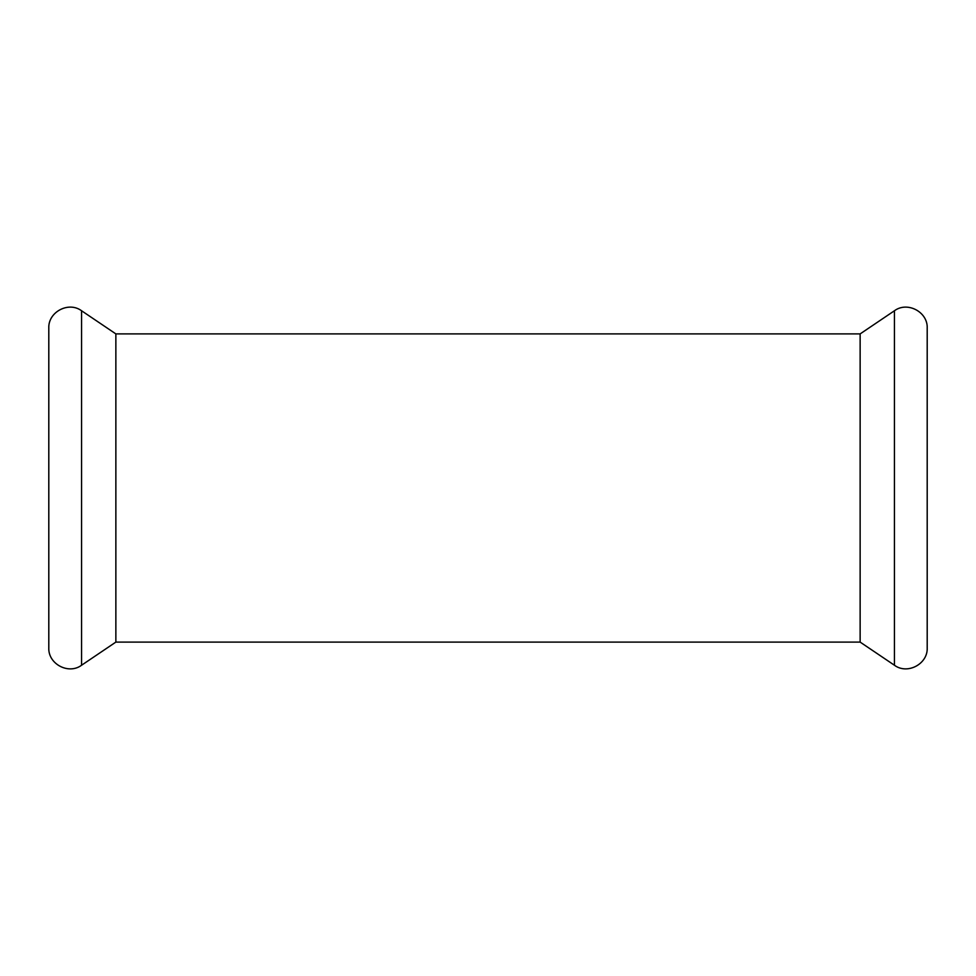 <?xml version="1.0" encoding="UTF-8"?>
<svg xmlns="http://www.w3.org/2000/svg" width="976" height="976" viewBox="0 0 976 976"><rect width="100%" height="100%" fill="white"/><g stroke="black" fill="none" stroke-linecap="round" stroke-linejoin="round"><path stroke-width="1.46" d="M894.443 310.758L860.137 333.902L860.137 642.098L894.443 665.242C907.412 674.928 927.981 663.997 927.2 647.832L927.2 328.168C927.981 312.003 907.412 301.072 894.443 310.758L894.443 665.242M860.137 642.098L115.863 642.098L115.863 333.902L81.557 310.758C68.588 301.072 48.019 312.003 48.8 328.168L48.8 647.832C48.019 663.997 68.588 674.928 81.557 665.242L81.557 310.758M115.863 642.098L81.557 665.242M860.137 333.902L115.863 333.902"/></g></svg>
